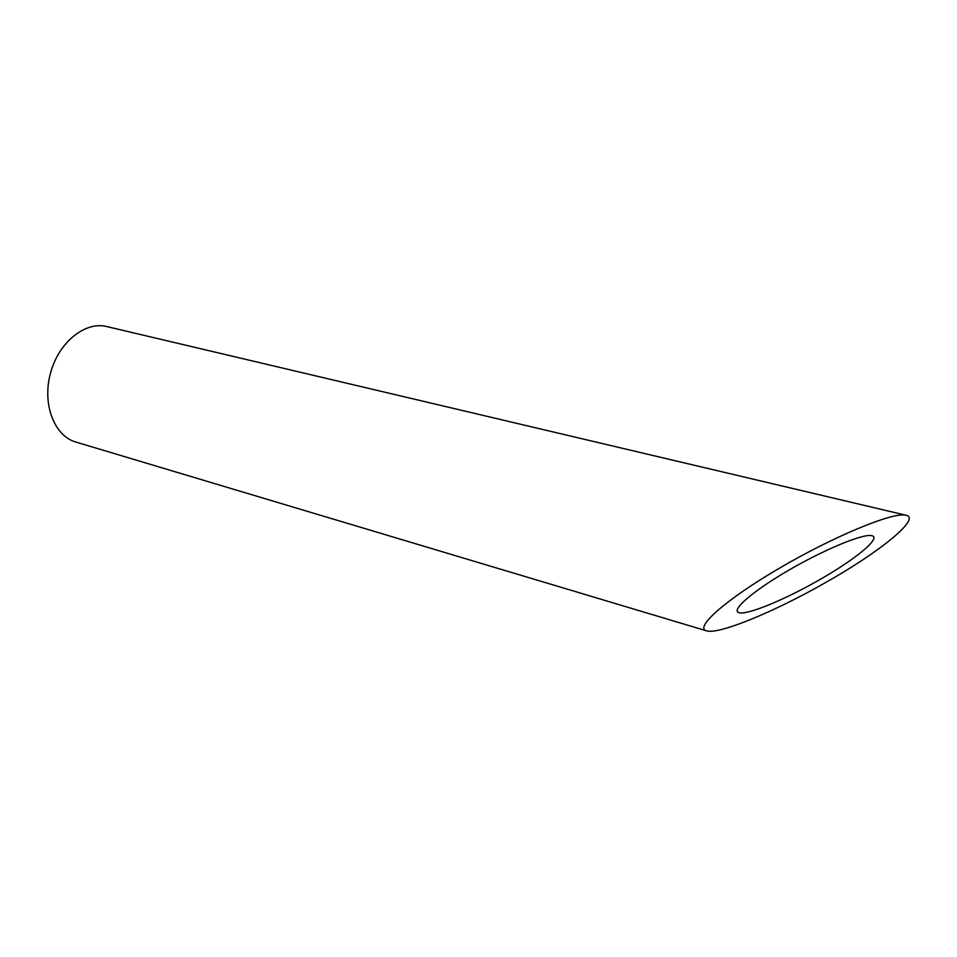 <?xml version="1.0" encoding="UTF-8"?>
<svg xmlns="http://www.w3.org/2000/svg" width="957" height="957" viewBox="0 0 957 957"><rect width="100%" height="100%" fill="white"/><g stroke="black" fill="none" stroke-linecap="round" stroke-linejoin="round"><path stroke-width="1.44" d="M739.091 612.707C747.178 615.172 784.106 600.039 818.522 580.325C854.745 559.893 881.947 537.678 871.827 535.705C863.417 533.264 823.702 549.749 788.006 570.635C752.202 591.498 730.478 610.578 738.936 612.659L739.091 612.707M706.469 630.819L75.77 442.026C54.382 436.021 42 404.309 50.434 373.374C58.58 342.355 85.125 321.062 106.658 326.54L906.004 515.237C893.348 511.6 832.937 536.733 779.249 568.291C725.406 599.8 694.136 627.732 706.481 630.819L707.187 630.986C720.154 634.108 774.297 611.822 825.125 582.813C879.148 552.452 921.603 518.287 906.004 515.237"/></g></svg>
